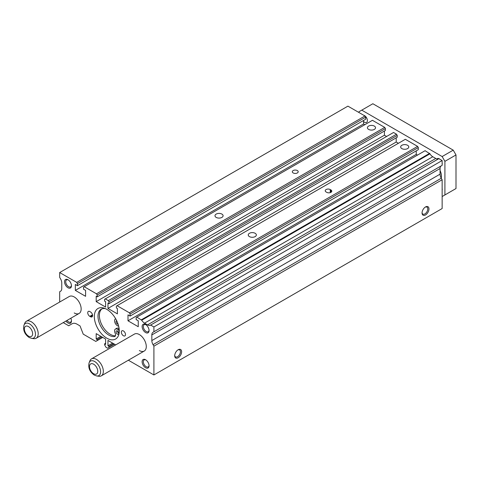 <?xml version="1.0" encoding="UTF-8"?>
<svg xmlns="http://www.w3.org/2000/svg" width="480" height="480" viewBox="0 0 480 480"><rect width="100%" height="100%" fill="white"/><g stroke="black" fill="none" stroke-linecap="round" stroke-linejoin="round"><path stroke-width="0.72" d="M119.118 328.644A4.056 2.34 60 0 0 118.836 328.47A4.056 2.34 60 0 0 116.808 328.266L115.422 329.064A4.056 2.34 60 0 0 115.152 333.234A3.096 1.788 60 0 1 114.942 336.414A3.096 1.788 60 0 1 114.534 336.546A15.384 8.88 60 0 1 108.87 335.118A15.384 8.88 60 0 1 98.82 321.558A15.384 8.88 60 0 1 101.178 309.234A15.384 8.88 60 0 1 105.426 308.652M115.452 335.79A15.384 8.88 60 0 1 110.256 334.314A15.384 8.88 60 0 1 100.404 321.39A15.384 8.88 60 0 1 101.904 308.886M117.45 330.978A1.962 1.134 60 0 1 118.728 332.706A1.962 1.134 60 0 1 118.428 334.278A1.962 1.134 60 0 1 117.45 334.182A1.962 1.134 60 0 1 116.172 332.454A1.962 1.134 60 0 1 116.472 330.882A1.962 1.134 60 0 1 117.45 330.978A1.962 1.134 60 0 0 118.836 333.378M118.104 324.222A1.962 1.134 60 0 1 117.45 324.036A1.962 1.134 60 0 1 116.172 322.308A1.962 1.134 60 0 1 116.472 320.736A1.962 1.134 60 0 1 116.67 320.664M115.422 329.064A4.056 2.34 60 0 1 117.45 329.268A4.056 2.34 60 0 1 117.978 329.628L119.262 330.798M119.154 328.956L117.978 329.628M115.506 318.486A3.096 1.788 60 0 1 115.152 319.128A4.056 2.34 60 0 0 115.014 322.782A4.056 2.34 60 0 0 117.978 325.998L118.656 326.16M407.592 145.29A4.05 2.34 0 0 0 403.176 144.78A4.05 2.34 0 0 0 400.674 146.946A4.05 2.34 0 0 0 401.862 148.596A4.05 2.34 0 0 0 406.278 149.106A4.05 2.34 0 0 0 408.78 146.946A4.05 2.34 0 0 0 407.592 145.29M255.162 233.298A4.05 2.34 0 0 0 250.746 232.788A4.05 2.34 0 0 0 248.244 234.948A4.05 2.34 0 0 0 249.432 236.604A4.05 2.34 0 0 0 253.848 237.108A4.05 2.34 0 0 0 256.344 234.948A4.05 2.34 0 0 0 255.162 233.298M221.904 214.092A4.05 2.34 0 0 0 217.488 213.588A4.05 2.34 0 0 0 214.986 215.748A4.05 2.34 0 0 0 216.174 217.404A4.05 2.34 0 0 0 220.59 217.908A4.05 2.34 0 0 0 223.092 215.748A4.05 2.34 0 0 0 221.904 214.092M374.334 126.09A4.05 2.34 0 0 0 369.918 125.58A4.05 2.34 0 0 0 367.422 127.74A4.05 2.34 0 0 0 368.604 129.396A4.05 2.34 0 0 0 373.02 129.906A4.05 2.34 0 0 0 375.522 127.74A4.05 2.34 0 0 0 374.334 126.09M106.794 309.354A17.64 10.182 -120 0 0 97.974 308.478A17.64 10.182 -120 0 0 95.274 322.614A17.64 10.182 -120 0 0 106.794 338.154A17.64 10.182 -120 0 0 115.614 339.03A17.64 10.182 -120 0 0 118.314 324.894A17.64 10.182 -120 0 0 106.794 309.354M139.356 350.556A9.798 5.658 -120 0 0 144.258 351.042A9.798 5.658 -120 0 0 145.758 343.188A9.798 5.658 -120 0 0 139.356 334.554A9.798 5.658 -120 0 0 134.46 334.068L91.5 358.872A9.798 5.658 -120 0 0 89.928 360.768L89.13 362.718C87.996 367.698 89.7 371.814 94.236 375.072L96.786 375.972A8.382 4.842 -120 0 0 100.5 370.482A8.382 4.842 -120 0 0 94.668 361.512A8.382 4.842 -120 0 0 89.13 362.718M74.226 312.954A9.798 5.658 -120 0 0 79.128 313.44A9.798 5.658 -120 0 0 80.628 305.586A9.798 5.658 -120 0 0 74.226 296.952A9.798 5.658 -120 0 0 69.33 296.466L26.37 321.27A9.798 5.658 -120 0 0 24.798 323.166L24 325.116C22.866 330.096 24.57 334.212 29.106 337.47L31.656 338.37A8.382 4.842 -120 0 0 35.37 332.88A8.382 4.842 -120 0 0 29.538 323.91A8.382 4.842 -120 0 0 24 325.116M145.908 324.75A4.05 2.34 -120 0 0 144.168 324.702A4.05 2.34 -120 0 0 143.55 327.948A4.05 2.34 -120 0 0 146.196 331.518A4.05 2.34 -120 0 0 148.218 331.716A4.05 2.34 -120 0 0 149.046 330.186M145.596 324.552A4.902 2.826 -120 0 0 142.128 326.556A4.902 2.826 -120 0 0 145.596 332.556A4.902 2.826 -120 0 0 149.058 330.558A4.902 2.826 -120 0 0 145.596 324.552L145.596 324.552M67.002 320.442A4.05 2.34 -120 0 0 68.592 321.918A4.05 2.34 -120 0 0 70.62 322.116A4.05 2.34 -120 0 0 71.442 320.586M65.97 321.036A4.902 2.826 -120 0 0 67.992 322.956A4.902 2.826 -120 0 0 71.46 320.958A4.902 2.826 -120 0 0 70.806 318.246M68.304 279.948A4.05 2.34 -120 0 0 66.57 279.9A4.05 2.34 -120 0 0 65.946 283.146A4.05 2.34 -120 0 0 68.592 286.716A4.05 2.34 -120 0 0 70.62 286.914A4.05 2.34 -120 0 0 71.442 285.384M67.992 279.75A4.902 2.826 -120 0 0 64.53 281.754A4.902 2.826 -120 0 0 67.992 287.754A4.902 2.826 -120 0 0 71.46 285.75A4.902 2.826 -120 0 0 67.992 279.75L67.992 279.75M145.908 359.958A4.05 2.34 -120 0 0 144.168 359.904A4.05 2.34 -120 0 0 143.55 363.15A4.05 2.34 -120 0 0 146.196 366.72A4.05 2.34 -120 0 0 148.218 366.918A4.05 2.34 -120 0 0 149.046 365.388M145.596 359.76A4.902 2.826 -120 0 0 142.128 361.758A4.902 2.826 -120 0 0 145.596 367.758A4.902 2.826 -120 0 0 149.058 365.76A4.902 2.826 -120 0 0 145.596 359.76L145.596 359.76M123.42 330.954A2.94 1.698 -120 0 0 121.95 330.81A2.94 1.698 -120 0 0 121.5 333.168A2.94 1.698 -120 0 0 123.42 335.754A2.94 1.698 -120 0 0 124.89 335.904A2.94 1.698 -120 0 0 125.34 333.546A2.94 1.698 -120 0 0 123.42 330.954M297.33 170.544A2.94 1.698 0 0 0 294.132 170.178A2.94 1.698 0 0 0 292.314 171.744A2.94 1.698 0 0 0 293.178 172.944A2.94 1.698 0 0 0 296.382 173.316A2.94 1.698 0 0 0 298.194 171.744A2.94 1.698 0 0 0 297.33 170.544M422.064 212.58A4.05 2.34 120 0 0 422.886 214.11A4.05 2.34 120 0 0 424.914 213.912A4.05 2.34 120 0 0 427.56 210.342A4.05 2.34 120 0 0 426.942 207.096A4.05 2.34 120 0 0 425.202 207.144M425.514 206.946L425.514 206.946A4.902 2.826 120 0 0 422.052 212.946A4.902 2.826 120 0 0 425.514 214.95A4.902 2.826 120 0 0 428.976 208.95A4.902 2.826 120 0 0 425.514 206.946M174.708 355.386A4.05 2.34 120 0 0 175.536 356.916A4.05 2.34 120 0 0 177.558 356.718A4.05 2.34 120 0 0 180.204 353.148A4.05 2.34 120 0 0 179.586 349.902A4.05 2.34 120 0 0 177.846 349.956M178.158 349.758L178.158 349.758A4.902 2.826 120 0 0 174.696 355.758A4.902 2.826 120 0 0 178.158 357.756A4.902 2.826 120 0 0 181.626 351.756A4.902 2.826 120 0 0 178.158 349.758M326.088 191.946L326.778 192.348A2.94 1.698 0 0 0 329.982 192.714A2.94 1.698 0 0 0 331.8 191.148A2.94 1.698 0 0 0 330.936 189.948L330.246 189.546A2.94 1.698 0 0 0 327.042 189.18A2.94 1.698 0 0 0 325.224 190.746A2.94 1.698 0 0 0 326.088 191.946M90.51 316.752A2.94 1.698 -120 0 0 91.98 316.902A2.94 1.698 -120 0 0 92.43 314.544A2.94 1.698 -120 0 0 90.51 311.952L89.82 311.556A2.94 1.698 -120 0 0 88.35 311.406A2.94 1.698 -120 0 0 87.9 313.764A2.94 1.698 -120 0 0 89.82 316.356L90.51 316.752L92.592 315.552M128.37 360.216L153.906 374.958L153.906 346.158L153.048 344.664A5.88 3.396 -120 0 1 151.83 340.566L151.83 334.944A5.88 3.396 -120 0 1 153.048 332.25L153.906 331.758L153.906 326.952L150.63 325.062A5.88 3.396 -120 0 1 150.474 325.164A5.88 3.396 -120 0 1 147.534 324.876L144.54 323.148A5.88 3.396 -120 0 1 141.708 320.22L429.942 153.81L425.1 150.702L136.17 317.514L136.17 319.596L138.252 320.796L138.252 326.712L127.998 320.796L127.998 314.874L130.074 316.074L130.074 313.992L129.378 312.792L117.09 305.7L116.394 306.096L116.394 307.938L117.396 308.514L117.396 313.872L107.97 308.436L107.97 303.072L108.984 303.66L108.984 301.818L108.288 300.618L105.294 298.89L104.604 299.292L104.604 301.128L105.618 301.716L105.618 307.074L96.192 301.632L96.192 296.274L97.188 296.85L97.188 295.008L96.498 293.808L84.204 286.71L83.514 287.112L83.514 289.194L85.59 290.394L85.59 296.316L75.336 290.394L75.336 284.472L77.418 285.672L77.418 283.59L76.722 282.39L59.676 272.55L59.676 277.35L60.54 278.844A5.88 3.396 -120 0 1 61.758 282.942L61.758 288.564A5.88 3.396 -120 0 1 60.54 291.258L59.676 291.75L59.676 302.04M429.942 153.81A5.88 3.396 -120 0 0 432.774 156.738L435.768 158.466A5.88 3.396 -120 0 0 438.54 158.844M153.906 331.758L442.14 165.342L442.14 160.542L438.864 158.652L150.63 325.062M441.282 165.84L153.048 332.25L441.282 165.84A5.88 3.396 -120 0 0 440.064 168.534L440.064 174.156A5.88 3.396 -120 0 0 441.282 178.254L442.14 179.748L442.14 208.548L153.906 374.958M77.418 285.672L365.652 119.262L365.652 117.18L364.956 115.98L347.91 106.14L59.676 272.55M364.818 124.704L363.57 123.984L363.57 120.462M97.188 296.85L385.422 130.44L385.422 128.598L384.732 127.398L372.438 120.3L84.204 286.71M386.604 136.482L384.426 135.222L384.426 131.016M108.984 303.66L397.218 137.25L397.218 135.408L396.522 134.208L393.528 132.48L105.294 298.89M398.394 143.286L396.204 142.026L396.204 137.832M130.074 316.074L418.308 149.664L418.308 147.582L417.612 146.382L405.324 139.29L117.09 305.7M417.474 155.106L416.232 154.386L416.232 150.864M141.708 320.22L136.866 317.112M63.24 322.614L68.688 325.758L72.198 323.724A9.798 5.658 -120 0 1 77.1 324.21L80.034 325.908L83.238 334.158L95.802 341.412L97.188 340.614L97.188 339.57L96.192 338.994L96.192 333.636L105.618 339.078L105.618 344.436L104.604 343.854L104.604 344.892L105.99 347.292L107.598 348.222L108.984 347.418L108.984 346.38L107.97 345.798L107.97 340.434L115.704 344.898M141.438 319.752L429.672 153.342M153.906 326.952L442.14 160.542M153.906 346.158L442.14 179.748M107.97 345.798L112.614 343.116M108.984 346.38L113.628 343.698M108.984 347.418L114.528 344.22M104.604 343.854L105.618 343.266M96.192 338.994L100.836 336.318M97.188 339.57L101.832 336.894M97.188 340.614L102.732 337.41M76.722 282.39L364.956 115.98M77.418 283.59L365.652 117.18M75.336 290.394L363.57 123.984M96.498 293.808L384.732 127.398M97.188 295.008L385.422 128.598M96.192 301.632L384.426 135.222M108.288 300.618L396.522 134.208M108.984 301.818L397.218 135.408M107.97 308.436L396.204 142.026M129.378 312.792L417.612 146.382M130.074 313.992L418.308 147.582M127.998 320.796L416.232 154.386M436.974 158.952A4.05 2.34 60 0 1 437.346 158.634A4.05 2.34 60 0 1 439.374 158.838A4.05 2.34 60 0 1 440.094 159.36M363.816 115.326A4.05 2.34 60 0 1 364.542 115.632A4.05 2.34 60 0 1 367.188 119.202A4.05 2.34 60 0 1 366.564 122.448A4.05 2.34 60 0 1 364.542 122.25A4.05 2.34 60 0 1 363.57 121.494M441.204 178.116A9.798 5.658 -120 0 0 440.064 170.544M96.786 375.972L98.874 376.26A9.798 5.658 -120 0 0 101.298 375.846A9.798 5.658 -120 0 0 102.804 367.992A9.798 5.658 -120 0 0 96.402 359.358A9.798 5.658 -120 0 0 91.5 358.872M31.656 338.37L33.744 338.658A9.798 5.658 -120 0 0 36.168 338.244A9.798 5.658 -120 0 0 37.674 330.39A9.798 5.658 -120 0 0 31.272 321.756A9.798 5.658 -120 0 0 26.37 321.27M442.14 188.514A4.05 2.34 60 0 1 442.14 190.182M442.14 162.912A4.05 2.34 60 0 1 442.14 164.58M442.14 196.548L444.912 194.946L444.912 161.346L442.14 156.546L361.77 110.142L358.998 111.744L358.998 112.542M444.912 161.346L456 154.944L456 188.544L444.912 194.946M456 154.944L453.228 150.144L372.858 103.74L361.77 110.142M453.228 150.144L442.14 156.546M115.266 336.126L114.534 336.546M330.246 192.642L330.246 189.546M330.936 192.348L330.936 189.948M92.502 314.808L89.82 316.356M144.54 323.148L432.774 156.738M147.534 324.876L435.768 158.466M151.83 334.944L440.064 168.534M151.83 340.566L440.064 174.156M153.048 344.664L441.282 178.254M93.63 373.728A5.838 3.372 -120 0 0 97.758 371.34A5.838 3.372 -120 0 0 93.63 364.188A5.838 3.372 -120 0 0 89.502 366.576A5.838 3.372 -120 0 0 93.63 373.728M28.5 336.12A5.838 3.372 -120 0 0 32.628 333.738A5.838 3.372 -120 0 0 28.5 326.586A5.838 3.372 -120 0 0 24.372 328.974A5.838 3.372 -120 0 0 28.5 336.12M144.258 351.042L101.298 375.846M79.128 313.44L36.168 338.244"/></g></svg>
